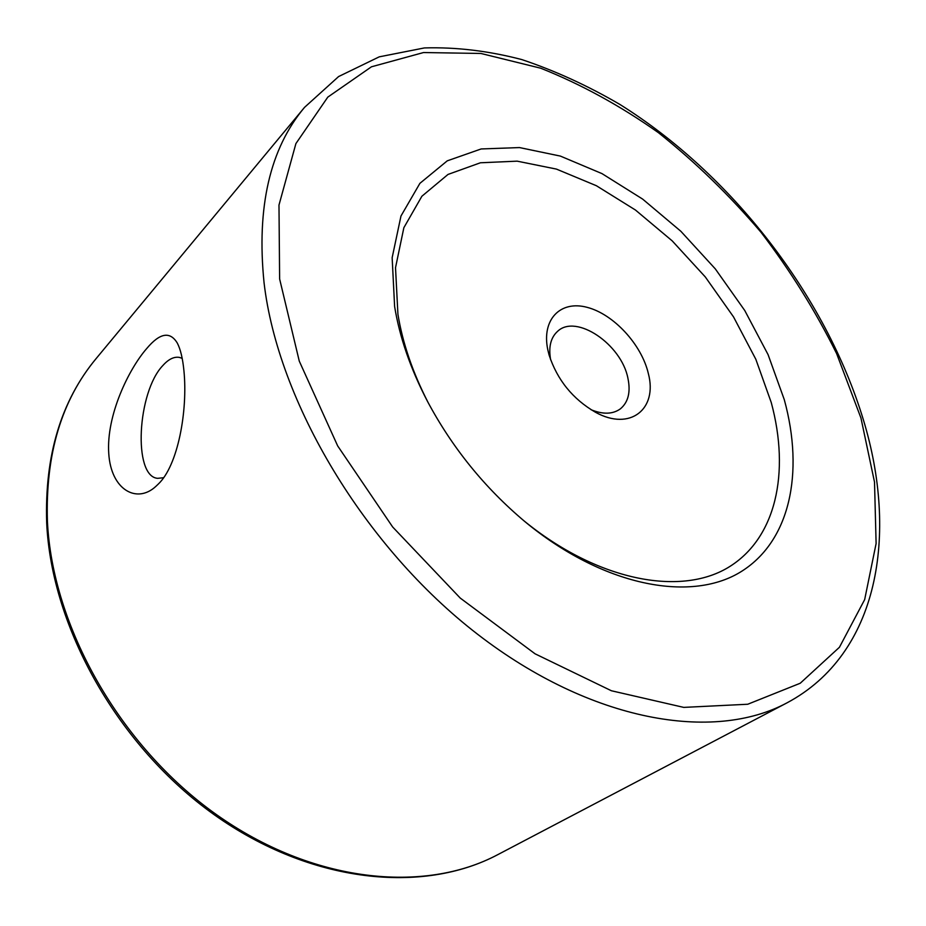 <?xml version="1.0" encoding="UTF-8"?>
<svg xmlns="http://www.w3.org/2000/svg" width="926" height="926" viewBox="0 0 926 926"><rect width="100%" height="100%" fill="white"/><g stroke="black" fill="none" stroke-linecap="round" stroke-linejoin="round"><path stroke-width="1.39" d="M648.339 373.514C657.865 409.072 630.12 431.493 595.534 412.29C572.743 399.071 557.255 379.949 549.06 354.924L547.787 349.739C541.409 319.389 560.485 300.163 587.038 307.316C613.51 314.053 641.591 344.472 648.339 373.514M591.008 409.697C603.046 414.605 612.862 414.304 620.443 408.806C628.314 402.162 630.803 391.941 627.897 378.144C621.381 344.287 576.192 313.578 557.649 331.276C550.692 337.55 548.366 347.088 550.657 359.878M158.149 484.205L155.857 486.381C136.909 504.033 111.027 490.004 108.759 453.578C106.108 415.612 128.702 369.092 146.771 348.477C159.839 332.897 169.99 331.08 177.26 343.002C180.501 349.148 182.723 358.431 183.938 370.84C187.909 410.82 177.966 465.732 158.149 484.205M182.179 358.362L179.447 357.413C174.088 356.475 168.59 359.138 162.964 365.411C137.256 391.883 132.777 476.508 157.64 478.337L163.497 477.735M394.615 306.483C399.638 337.284 410.565 368.861 427.384 401.178C452.154 447.652 484.692 487.828 525.007 521.708C602.259 585.707 689.326 602.652 739.724 572.488C790.329 542.138 804.335 472.63 784.287 399.673L768.059 354.6L744.736 310.476L715.289 268.864L680.853 231.28L642.632 199.09L601.981 173.613L560.38 156.089L519.486 147.57L481.138 148.959L447.27 160.835L419.906 183.336L400.97 216.013L392.149 257.717L394.615 306.483M523.526 520.458C596.957 580.66 679.649 596.46 727.894 567.673C776.324 538.712 790.167 472.422 771.265 402.579L755.836 359.288L733.519 316.889L705.288 276.932L672.195 240.864L635.456 210.028L596.379 185.721L556.41 169.088L517.159 161.159L480.409 162.779L448.01 174.435L421.886 196.243L403.863 227.703L395.518 267.695L397.925 314.308C402.648 343.164 412.764 372.692 428.298 402.903M264.049 282.661C256.433 207.1 269.929 148.669 304.538 107.358L338.603 76.557L379.232 56.845L424.397 47.932C456.124 47.006 488.581 50.884 521.766 59.565C554.963 70.677 587.674 85.643 619.922 104.464C731.656 174.401 825.587 295.498 863.345 419.709C898.255 534.267 879.168 653.791 786.926 702.892C713.645 742.282 591.413 722.014 477.816 634.426C364.312 547.058 277.846 401.734 264.049 282.661M860.948 418.008L836.653 353.651C815.667 311.275 790.457 270.82 761.022 232.287C729.584 195.363 695.368 162.143 658.363 132.626C620.2 105.691 580.984 84.22 540.715 68.211L480.907 53.465L423.541 52.539L371.453 66.799L327.792 97.126L295.903 143.588L278.981 205.074L279.629 278.981L299.272 361.117L337.677 445.915L392.67 526.998L460.222 598.057L535.066 653.814L611.38 690.75L683.758 707.395L747.745 704.246L800.238 683.238L839.431 647.274L864.664 599.608L876.112 543.527L874.514 482.087L860.948 418.008M497.864 854.605C422.846 894.481 310.835 883.254 214.693 815.065C118.621 746.946 51.532 628.071 46.682 522.843C44.552 455.685 61.035 400.935 96.107 358.605C61.579 400.125 45.351 454.296 47.411 521.095C52.215 626.115 119.639 745.847 216.047 814.324C312.56 882.929 424.108 893.903 497.864 854.605L786.926 702.892M304.538 107.358L96.107 358.605"/></g></svg>
